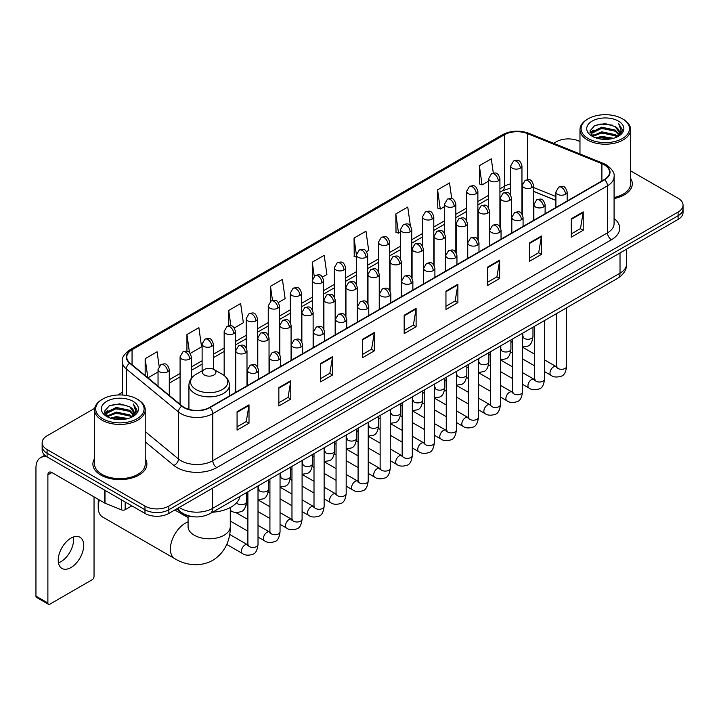 <?xml version="1.0" encoding="UTF-8"?>
<svg xmlns="http://www.w3.org/2000/svg" width="719" height="719" viewBox="0 0 719 719"><rect width="100%" height="100%" fill="white"/><g stroke="black" fill="none" stroke-linecap="round" stroke-linejoin="round"><path stroke-width="1.08" d="M555.904 200.448L533.534 191.407M194.121 516.826A16.879 9.742 180 0 1 181.476 512.692L176.793 508.836M94.719 408.284L47.095 435.786A16.879 9.742 0 0 0 42.142 442.679L42.142 450.031A16.879 9.742 0 0 0 47.095 456.916L144.968 513.429A16.879 9.742 0 0 0 168.839 513.429L678.107 219.403A16.879 9.742 0 0 0 683.05 212.509L683.05 208.834A16.879 9.742 0 0 1 678.107 215.727A16.879 9.742 0 0 0 683.05 208.834L683.05 205.158A16.879 9.742 0 0 0 678.107 198.273L630.617 170.852M42.142 442.679A16.879 9.742 0 0 0 47.095 449.564L144.968 506.077A16.879 9.742 0 0 0 168.839 506.077L168.839 509.753L678.107 215.727L168.839 509.753A16.879 9.742 0 0 1 144.968 509.753A16.879 9.742 0 0 0 168.839 509.753L168.839 513.429M47.095 449.564L47.095 453.24L144.968 509.753L47.095 453.24A16.879 9.742 0 0 1 42.142 446.355A16.879 9.742 0 0 0 47.095 453.24L47.095 456.916M94.575 458.614A27.007 15.593 0 0 0 92.895 464.043A27.007 15.593 0 0 0 100.804 475.061A27.007 15.593 0 0 0 130.238 478.441A27.007 15.593 0 0 0 146.91 464.043A27.007 15.593 0 0 0 145.22 458.614A27.007 15.593 0 0 1 146.91 464.043A27.007 15.593 0 0 1 130.238 478.441A27.007 15.593 0 0 1 100.804 475.061A27.007 15.593 0 0 1 92.895 464.043A27.007 15.593 0 0 1 94.575 458.614M604.302 164.849A18.002 10.399 180 0 1 609.577 172.201A18.002 10.399 180 0 1 604.302 179.543L209.615 407.412A18.002 10.399 180 0 1 182.141 406.028L130.031 363.068A18.002 10.399 180 0 1 126.778 357.1A18.002 10.399 180 0 1 132.053 349.749L504.423 134.759A18.002 10.399 180 0 1 527.485 133.599L601.902 163.68A18.002 10.399 180 0 1 604.302 164.849M604.616 164.66A18.451 10.659 0 0 0 602.154 163.465L527.737 133.383A18.451 10.659 0 0 0 504.109 134.579L131.73 349.569A18.451 10.659 0 0 0 129.663 363.212L181.772 406.181A18.451 10.659 0 0 0 209.939 407.601L604.616 179.732A18.451 10.659 0 0 0 604.616 164.66M237.072 411.735L237.072 430.115L249.008 423.221L249.008 404.842L237.072 411.735M237.072 426.852L246.266 421.541L248.963 405.453A4.503 2.597 -120 0 0 249.008 404.842M246.186 421.586L249.008 423.221M278.846 387.613L278.846 405.992L290.782 399.099L290.782 380.728L278.846 387.613M278.846 402.73L288.04 397.427L290.737 381.331A4.503 2.597 -120 0 0 290.782 380.728M287.959 397.472L290.782 399.099M320.62 363.499L320.62 381.87L332.555 374.985L332.555 356.606L320.62 363.499M320.62 378.616L329.814 373.305L332.511 357.217A4.503 2.597 -120 0 0 332.555 356.606M329.733 373.35L332.555 374.985M362.403 339.377L362.403 357.756L374.338 350.863L374.338 332.484L362.403 339.377M362.403 354.494L371.588 349.182L374.284 333.095A4.503 2.597 -120 0 0 374.338 332.484M371.507 349.236L374.338 350.863M571.281 218.783L571.281 237.162L583.217 230.269L583.217 211.889L571.281 218.783M571.281 233.9L580.476 228.588L583.163 212.5A4.503 2.597 -120 0 0 583.217 211.889M580.395 228.633L583.217 230.269M529.499 242.905L529.499 261.276L541.443 254.382L541.443 236.012L529.499 242.905M529.499 258.013L538.693 252.711L541.389 236.623A4.503 2.597 -120 0 0 541.443 236.012M538.612 252.755L541.443 254.382M487.725 267.019L487.725 285.398L499.66 278.505L499.66 260.125L487.725 267.019M487.725 282.136L496.919 276.833L499.615 260.736A4.503 2.597 -120 0 0 499.66 260.125M496.838 276.878L499.66 278.505M445.951 291.141L445.951 309.512L457.886 302.627L457.886 284.248L445.951 291.141M445.951 306.258L455.145 300.946L457.841 284.859A4.503 2.597 -120 0 0 457.886 284.248M455.064 300.991L457.886 302.627M404.177 315.255L404.177 333.634L416.112 326.741L416.112 308.37L404.177 315.255M404.177 330.372L413.371 325.069L416.058 308.981A4.503 2.597 -120 0 0 416.112 308.37M413.29 325.114L416.112 326.741M614.08 198.543A27.007 15.593 0 0 0 632.307 183.794A27.007 15.593 0 0 0 630.617 178.375A27.007 15.593 0 0 1 632.307 183.794A27.007 15.593 0 0 1 614.08 198.543M168.839 506.077L678.107 212.051A16.879 9.742 0 0 0 683.05 205.158M579.972 141.616A16.879 9.742 0 0 0 556.362 141.76L553.666 143.315M122.275 392.376L117.736 394.992M234.313 327.963L243.346 322.741L240.649 303.544L228.714 310.437L228.714 325.788M190.229 353.415L201.572 346.864L198.875 327.666L186.94 334.551L186.94 351.276M159.124 366.178L157.102 351.78L145.166 358.673L145.166 375.543M366.564 251.605L368.676 250.383L365.98 231.185L354.045 238.079L354.233 256.341M410.387 225.838L407.754 207.063L395.818 213.956L396.016 232.228M451.73 198.642L449.528 182.95L437.592 189.843L437.79 208.106M493.306 173.063L491.311 158.827L479.375 165.721L479.564 183.983M278.397 302.51L285.119 298.628L282.432 279.421L270.488 286.315L270.488 301.369M322.48 277.058L326.902 274.505L324.206 255.308L312.271 262.192L312.334 280.536M312.334 309.673L312.271 280.392M312.271 262.192L314.23 276.195M356.417 257.159L354.045 256.27M354.045 238.079L356.417 254.966A5.626 3.244 0 0 0 358.062 257.258A5.626 3.244 0 0 0 366.016 257.258A5.626 3.244 0 0 0 367.67 254.957C365.387 247.74 363.167 249.178 359.23 250.086A5.626 3.244 60 0 1 362.043 250.365A5.626 3.244 -120 0 1 366.016 257.258M395.818 213.956L398.515 233.163L400.501 232.012M398.515 233.163L395.818 232.156M437.592 189.843L440.289 209.04L444.585 206.56M440.289 209.04L437.592 208.034M479.375 165.721L482.063 184.918L488.668 181.107M482.063 184.918L479.375 183.911M270.488 286.315L272.474 300.416M228.714 310.437L230.871 325.788M186.94 334.551L189.474 352.58M147.934 377.826L158.036 371.993M145.166 358.673L147.844 377.745M588.187 138.542A24.194 13.967 0 0 0 622.402 138.542A24.194 13.967 0 0 0 622.402 118.788L623.202 119.246A25.318 14.623 0 0 1 630.617 129.591A25.318 14.623 0 0 1 614.988 143.09A25.318 14.623 0 0 1 587.396 139.926A25.318 14.623 0 0 1 579.972 129.591A25.318 14.623 0 0 1 587.396 119.246L588.187 118.788A24.194 13.967 0 0 0 588.187 138.542M614.08 197.509A25.318 14.623 0 0 0 630.617 183.794L630.617 129.591M595.817 137.886L601.659 136.385L613.496 138.291M597.489 138.39L601.659 137.536L611.761 138.713M592.195 135.99L601.659 131.793L615.239 134.66L617.432 136.475M592.762 136.484L601.659 132.943L615.239 135.81L616.821 137.023M591.395 135.226L591.71 132.179L601.659 127.2L615.239 130.067L618.96 134.291M591.27 134.669L591.71 133.33L601.659 128.35L615.239 131.218L618.7 134.839M616.677 137.14A14.065 8.125 0 0 0 619.365 132.368A14.065 8.125 0 0 0 615.239 126.625L619.356 132.647M618.43 121.089A18.568 10.722 0 0 0 592.204 121.062A18.568 10.722 0 0 0 592.088 136.197A18.568 10.722 0 0 0 592.168 136.25A18.568 10.722 0 0 0 618.511 136.197A18.568 10.722 0 0 0 618.43 121.089M615.239 126.625L605.137 123.605L594.748 125.519L589.931 130.957L593.13 136.763M617.828 136.574L622.321 130.885L622.411 129.86L618.753 123.767L621.054 130.597L616.83 137.068M623.202 119.246L622.402 118.788A24.194 13.967 0 0 0 588.187 118.788M618.753 123.767L622.402 130.094M594.505 125.636L600.868 124.063L612.264 125.088M590.119 133.033L592.195 131.397M596.761 129.456L600.868 128.665L611.86 129.564M596.761 134.049L600.868 133.258L611.86 134.156M597.606 138.425L600.868 137.85L611.743 138.722M590.002 132.575L593.409 130.157M591.809 135.666L593.409 134.75M99.384 499.975A21.103 12.178 120 0 0 98.215 507.344L98.215 502.743A15.476 8.934 -60 0 1 98.548 499.489M98.215 507.344A21.103 12.178 120 0 0 102.583 516.997L174.762 558.672A21.103 12.178 -60 0 1 171.526 541.758A21.103 12.178 -60 0 1 185.313 523.171A21.103 12.178 -60 0 1 188.081 521.868M204.403 375.003A6.75 3.901 0 0 0 213.956 375.003A6.75 3.901 0 0 0 213.956 369.494L222.342 374.329A18.604 10.74 0 0 1 222.342 389.527A18.604 10.74 0 0 1 196.026 389.527A18.604 10.74 0 0 1 196.026 374.329C191.443 377.053 189.07 380.666 188.926 385.177A20.258 11.693 0 0 0 194.858 393.446A20.258 11.693 0 0 0 216.931 395.98A20.258 11.693 0 0 0 229.433 385.177C229.289 380.666 226.925 377.053 222.342 374.329L213.956 369.494A6.75 3.901 0 0 0 204.403 369.494A6.75 3.901 0 0 0 204.403 375.003M212.536 512.216A30.944 17.867 0 0 0 239.948 496.389M73.365 537.021A18.002 10.399 -60 0 1 60.863 561.719A18.002 10.399 -60 0 1 58.464 562.842M70.965 567.543A18.002 10.399 120 0 0 82.721 551.68A18.002 10.399 120 0 0 79.962 537.255A18.002 10.399 120 0 0 70.965 538.145A18.002 10.399 120 0 0 59.201 554.007A18.002 10.399 120 0 0 61.96 568.441A18.002 10.399 120 0 0 70.965 567.543M125.169 501.997L125.169 509.69L131.838 505.843M46.897 456.808A22.505 12.996 -120 0 0 40.615 457.644A22.505 12.996 -120 0 0 35.95 467.943L35.95 596.123L47.885 603.016L47.885 474.837A5.626 3.244 60 0 1 49.054 472.257A5.626 3.244 60 0 1 51.867 472.536L104.606 502.985L104.606 490.124M47.885 603.016A2.813 1.627 120 0 0 48.47 604.302L36.534 597.408A2.813 1.627 -60 0 1 35.95 596.123M48.47 604.302A2.813 1.627 120 0 0 49.872 604.158L92.05 579.811A2.813 1.627 120 0 0 94.036 576.368L94.036 496.883M125.169 509.69A2.813 1.627 180 0 1 121.565 509.879L104.983 503.174A2.813 1.627 180 0 1 104.606 502.985M102.79 418.791A24.194 13.967 0 0 0 137.005 418.791A24.194 13.967 0 0 0 137.005 399.036A24.194 13.967 0 0 0 137.005 399.027L137.805 399.494A25.318 14.623 0 0 1 145.22 409.83A25.318 14.623 0 0 1 129.591 423.329A25.318 14.623 0 0 1 101.999 420.166A25.318 14.623 0 0 1 94.575 409.83A25.318 14.623 0 0 1 101.999 399.494L102.79 399.036A24.194 13.967 0 0 0 102.79 418.791M94.575 409.83L94.575 464.043A25.318 14.623 0 0 0 101.999 474.378A25.318 14.623 0 0 0 129.591 477.542A25.318 14.623 0 0 0 145.22 464.043L145.22 409.83M110.42 418.125L116.262 416.634L128.099 418.53M112.092 418.638L116.262 417.775L126.364 418.961L115.471 418.09L112.209 418.665M106.798 416.238L116.262 412.041L129.842 414.908L132.035 416.714M107.365 416.732L116.262 413.182L129.842 416.049L131.424 417.263M105.999 415.465L106.313 412.418L116.262 407.439L129.842 410.306L133.563 414.53M105.873 414.908L106.313 413.569L116.262 408.59L129.842 411.457L133.303 415.079M131.28 417.38A14.065 8.125 0 0 0 133.968 412.607A14.065 8.125 0 0 0 129.842 406.864L133.959 412.886M133.033 401.328A18.568 10.722 0 0 0 106.807 401.301A18.568 10.722 0 0 0 106.691 416.445A18.568 10.722 0 0 0 106.772 416.49A18.568 10.722 0 0 0 133.114 416.445A18.568 10.722 0 0 0 133.033 401.328M129.842 406.864L119.74 403.844L109.351 405.759L104.543 411.196L107.733 417.002M132.44 416.813L136.925 411.124L137.014 410.109L133.357 404.006L135.657 410.837L131.433 417.308M137.805 399.494L137.005 399.036A24.194 13.967 0 0 0 102.79 399.036M133.357 404.006L137.005 410.333M109.108 405.876L115.471 404.312L126.868 405.327M104.722 413.272L106.798 411.645M111.364 409.695L115.471 408.904L126.463 409.803M111.364 414.297L115.471 413.497L126.463 414.396M104.606 412.823L108.012 410.396M106.412 415.906L108.012 414.989M179.265 507.407A22.505 12.996 0 0 0 180.775 508.369A22.505 12.996 0 0 0 212.599 508.369L620.021 273.157A22.505 12.996 0 0 0 626.609 263.963C626.77 269.553 623.804 274.334 617.684 278.307L210.272 513.528A11.252 6.498 60 0 0 212.599 508.369L212.599 488.156M620.021 252.935L620.021 273.157A11.252 6.498 60 0 1 617.684 278.307M178.348 507.938A11.252 7.523 129.5 0 0 180.307 511.595L176.892 508.773M678.107 219.403L678.107 212.051M144.968 513.429L144.968 506.077M614.08 218.504A28.131 16.24 180 0 1 611.465 239.733L216.779 467.602A5.626 3.244 60 0 1 212.797 460.708L607.483 232.839A22.505 12.996 0 0 0 614.08 223.654L614.08 176.604A22.505 12.996 180 0 1 607.483 185.799A5.626 3.244 -120 0 0 604.616 179.732M216.779 467.602A28.131 16.24 180 0 1 176.991 467.602A28.131 16.24 180 0 1 173.845 465.427L145.22 441.834M181.772 406.181A5.626 3.766 129.5 0 0 178.447 411.933L178.447 458.974A22.505 12.996 0 0 0 180.972 460.708A22.505 12.996 0 0 0 212.797 460.708L212.797 413.668A22.505 12.996 180 0 1 178.447 411.933L126.346 368.964A22.505 12.996 180 0 1 122.275 361.513L122.275 395.01M614.08 176.604C614.826 173.09 612.237 169.172 606.324 164.84L603.358 163.411A5.626 2.633 112 0 0 602.154 163.465M603.358 163.411L528.941 133.321C519.621 130.022 510.778 130.507 502.401 134.759A5.626 3.244 60 0 1 504.109 134.579M131.73 349.569A5.626 3.244 -120 0 0 130.031 349.749C124.189 353.946 121.601 357.864 122.275 361.513M129.663 363.212A5.626 3.766 129.5 0 0 126.346 368.964L126.346 395.441M528.941 133.321A5.626 2.633 112 0 0 527.737 133.383M209.939 407.601A5.626 3.244 60 0 1 212.797 413.668L607.483 185.799L607.483 232.839A5.626 3.244 60 0 0 611.465 239.733M145.22 431.571L178.447 458.974A5.626 3.766 -50.5 0 1 173.845 465.427M132.053 349.749L132.053 364.731M601.902 163.68L601.902 180.936M527.485 133.599L527.485 179.678M555.904 196.539L533.534 187.497M522.533 183.651A18.002 10.399 0 0 0 521.958 183.552M510.706 183.866A18.002 10.399 0 0 0 504.423 186.221L499.921 188.818M504.423 134.759L504.423 186.221A10.129 5.851 60 0 1 502.329 190.859L499.921 192.243M488.668 195.316L477.874 201.545M466.622 208.043L455.837 214.271M444.585 220.769L433.791 226.997M422.538 233.495L411.753 239.724M400.501 246.222L389.707 252.45M378.455 258.948L367.67 265.176M356.417 271.674L345.623 277.902M334.371 284.391L323.586 290.62M312.334 297.118L301.54 303.346M290.287 309.844L279.502 316.072M268.25 322.57L257.456 328.799M246.204 335.297L235.419 341.525M224.166 348.023L213.372 354.251M202.12 360.749L191.335 366.978M180.083 373.476L169.289 379.704M404.177 315.839L416.058 308.981M445.951 291.725L457.841 284.859M487.725 267.603L499.615 260.736M529.499 243.48L541.389 236.623M571.281 219.367L583.163 212.5M362.403 339.961L374.284 333.095M320.62 364.075L332.511 357.217M278.846 388.197L290.737 381.331M237.072 412.32L248.963 405.453M230.278 507.524L230.278 526.614A21.103 12.178 180 0 1 224.103 535.224A21.103 12.178 180 0 1 194.265 535.224A21.103 12.178 180 0 1 188.081 526.614L188.126 527.44M565.511 194.274A5.626 3.244 0 0 0 567.156 191.973C564.873 184.756 562.653 186.194 558.717 187.102A5.626 3.244 60 0 1 561.53 187.38A5.626 3.244 -120 0 1 565.511 194.274A5.626 3.244 0 0 1 557.549 194.274A5.626 3.244 0 0 1 555.904 191.973L558.717 187.102M544.553 371.606L551.042 375.354A5.06 2.921 -60 0 1 550.269 371.292A5.06 2.921 -60 0 1 553.576 366.834A5.06 2.921 -60 0 1 553.801 366.708A5.06 2.921 -60 0 1 556.102 366.582L544.553 359.904M556.758 367.085L556.308 367.463L556.47 366.366A5.06 2.921 -0 0 0 557.953 368.434A5.06 2.921 -0 0 0 564.882 368.559A5.06 2.921 -0 0 0 566.599 366.366C565.898 372.253 564.082 375.534 561.135 376.226C556.901 377.511 553.54 377.223 551.042 375.354M543.465 207A5.626 3.244 0 0 0 545.119 204.699C542.836 197.482 540.616 198.92 536.68 199.828A5.626 3.244 60 0 1 539.493 200.107A5.626 3.244 -120 0 1 543.465 207A5.626 3.244 0 0 1 535.511 207A5.626 3.244 0 0 1 533.866 204.699L536.68 199.828M522.515 384.332L529.004 388.071A5.06 2.921 -60 0 1 528.222 384.018A5.06 2.921 -60 0 1 531.53 379.551A5.06 2.921 -60 0 1 531.754 379.434A5.06 2.921 -60 0 1 534.064 379.308L522.515 372.631M534.711 379.812L534.262 380.189L534.424 379.093A5.06 2.921 -0 0 0 535.907 381.16A5.06 2.921 -0 0 0 542.836 381.286A5.06 2.921 -0 0 0 544.553 379.093C543.861 384.98 542.036 388.26 539.088 388.952C534.855 390.237 531.494 389.941 529.004 388.071M521.428 219.726A5.626 3.244 0 0 0 523.072 217.426C520.79 210.209 518.57 211.647 514.633 212.554A5.626 3.244 60 0 1 517.446 212.833A5.626 3.244 -120 0 1 521.428 219.726A5.626 3.244 0 0 1 513.465 219.726A5.626 3.244 0 0 1 511.82 217.426L514.633 212.554M500.469 397.059L506.958 400.798A5.06 2.921 -60 0 1 506.185 396.744A5.06 2.921 -60 0 1 509.492 392.277A5.06 2.921 -60 0 1 509.717 392.161A5.06 2.921 -60 0 1 512.018 392.026L500.469 385.357M512.674 392.538L512.225 392.916L512.386 391.819A5.06 2.921 -0 0 0 513.869 393.886A5.06 2.921 -0 0 0 520.799 394.012A5.06 2.921 -0 0 0 522.515 391.819C521.814 397.706 519.999 400.986 517.051 401.678C512.818 402.964 509.456 402.667 506.958 400.798M499.381 232.453A5.626 3.244 0 0 0 501.035 230.152C498.752 222.935 496.532 224.373 492.596 225.281A5.626 3.244 60 0 1 495.409 225.559A5.626 3.244 -120 0 1 499.381 232.453A5.626 3.244 0 0 1 491.428 232.453A5.626 3.244 0 0 1 489.783 230.152L492.596 225.281M478.432 409.785L484.921 413.524A5.06 2.921 -60 0 1 484.139 409.471A5.06 2.921 -60 0 1 487.446 405.004A5.06 2.921 -60 0 1 487.671 404.887A5.06 2.921 -60 0 1 489.981 404.752L478.432 398.083M490.628 405.264L490.178 405.642L490.34 404.545A5.06 2.921 -0 0 0 491.823 406.612A5.06 2.921 -0 0 0 498.752 406.738A5.06 2.921 -0 0 0 500.469 404.545C499.777 410.423 497.952 413.713 495.005 414.405C490.771 415.69 487.41 415.393 484.921 413.524M477.344 245.179A5.626 3.244 0 0 0 478.989 242.878C476.706 235.661 474.486 237.099 470.55 238.007A5.626 3.244 60 0 1 473.363 238.286A5.626 3.244 -120 0 1 477.344 245.179A5.626 3.244 0 0 1 469.381 245.179A5.626 3.244 0 0 1 467.736 242.878L470.55 238.007M456.385 422.502L462.874 426.25A5.06 2.921 -60 0 1 462.101 422.197A5.06 2.921 -60 0 1 465.409 417.73A5.06 2.921 -60 0 1 465.633 417.613A5.06 2.921 -60 0 1 467.943 417.478L456.385 410.81M468.59 417.991L468.141 418.368L468.303 417.272A5.06 2.921 -0 0 0 469.786 419.339A5.06 2.921 -0 0 0 476.715 419.465A5.06 2.921 -0 0 0 478.432 417.272C477.731 423.149 475.915 426.439 472.967 427.131C468.734 428.416 465.373 428.12 462.874 426.25M455.298 257.896A5.626 3.244 0 0 0 456.951 255.605C454.669 248.388 452.449 249.826 448.512 250.733A5.626 3.244 60 0 1 451.325 251.012A5.626 3.244 -120 0 1 455.298 257.896A5.626 3.244 0 0 1 447.344 257.896A5.626 3.244 0 0 1 445.699 255.605L448.512 250.733M434.348 435.229L440.837 438.976A5.06 2.921 -60 0 1 440.055 434.923A5.06 2.921 -60 0 1 443.362 430.456A5.06 2.921 -60 0 1 443.587 430.339A5.06 2.921 -60 0 1 445.897 430.205L434.348 423.536M446.553 430.717L446.095 431.094L446.256 429.998A5.06 2.921 -0 0 0 447.739 432.065A5.06 2.921 -0 0 0 454.669 432.191A5.06 2.921 -0 0 0 456.385 429.998C455.693 435.876 453.869 439.165 450.921 439.848C446.688 441.142 443.326 440.846 440.837 438.976M433.26 270.623A5.626 3.244 0 0 0 434.905 268.331C432.622 261.114 430.402 262.552 426.466 263.46A5.626 3.244 60 0 1 429.279 263.738A5.626 3.244 -120 0 1 433.26 270.623A5.626 3.244 0 0 1 425.297 270.623A5.626 3.244 0 0 1 423.653 268.331L426.466 263.46M412.302 447.955L418.791 451.703A5.06 2.921 -60 0 1 418.018 447.649A5.06 2.921 -60 0 1 421.325 443.183A5.06 2.921 -60 0 1 421.55 443.066A5.06 2.921 -60 0 1 423.859 442.931L412.302 436.262M424.507 443.443L424.057 443.821L424.219 442.724A5.06 2.921 -0 0 0 425.702 444.791A5.06 2.921 -0 0 0 432.631 444.917A5.06 2.921 -0 0 0 434.348 442.724C433.647 448.602 431.831 451.892 428.884 452.575C424.65 453.869 421.289 453.572 418.791 451.703M411.214 283.349A5.626 3.244 0 0 0 412.868 281.057C410.585 273.84 408.365 275.278 404.429 276.186A5.626 3.244 60 0 1 407.242 276.464A5.626 3.244 -120 0 1 411.214 283.349A5.626 3.244 0 0 1 403.26 283.349A5.626 3.244 0 0 1 401.615 281.057L404.429 276.186M390.264 460.681L396.753 464.429A5.06 2.921 -60 0 1 395.971 460.376A5.06 2.921 -60 0 1 399.279 455.909A5.06 2.921 -60 0 1 399.503 455.792A5.06 2.921 -60 0 1 401.813 455.657L390.264 448.989M402.469 456.17L402.011 456.547L402.173 455.451A5.06 2.921 -0 0 0 403.656 457.518A5.06 2.921 -0 0 0 410.585 457.644A5.06 2.921 -0 0 0 412.302 455.451C411.61 461.328 409.785 464.618 406.837 465.301C402.604 466.586 399.243 466.298 396.753 464.429M389.177 296.075A5.626 3.244 0 0 0 390.821 293.783C388.539 286.566 386.319 288.004 382.382 288.903A5.626 3.244 60 0 1 385.195 289.182A5.626 3.244 -120 0 1 389.177 296.075A5.626 3.244 0 0 1 381.214 296.075A5.626 3.244 0 0 1 379.569 293.783L382.382 288.903M368.218 473.408L374.707 477.155A5.06 2.921 -60 0 1 373.934 473.102A5.06 2.921 -60 0 1 377.241 468.635A5.06 2.921 -60 0 1 377.466 468.509A5.06 2.921 -60 0 1 379.776 468.384L368.218 461.715M380.423 468.896L379.974 469.273L380.135 468.177A5.06 2.921 -0 0 0 381.618 470.244A5.06 2.921 -0 0 0 388.548 470.37A5.06 2.921 -0 0 0 390.264 468.177C389.563 474.055 387.748 477.344 384.8 478.027C380.567 479.312 377.205 479.025 374.707 477.155M367.13 308.802A5.626 3.244 0 0 0 368.784 306.51C366.501 299.293 364.281 300.722 360.345 301.629A5.626 3.244 60 0 1 363.158 301.908A5.626 3.244 -120 0 1 367.13 308.802A5.626 3.244 0 0 1 359.176 308.802A5.626 3.244 0 0 1 357.532 306.51L360.345 301.629M346.181 486.134L352.669 489.882A5.06 2.921 -60 0 1 351.888 485.819A5.06 2.921 -60 0 1 355.195 481.362A5.06 2.921 -60 0 1 355.42 481.236A5.06 2.921 -60 0 1 357.729 481.11L346.181 474.441M358.386 481.622L357.927 481.991L358.089 480.903A5.06 2.921 -0 0 0 359.572 482.97A5.06 2.921 -0 0 0 366.501 483.096A5.06 2.921 -0 0 0 368.218 480.903C367.526 486.781 365.701 490.07 362.753 490.753C358.52 492.039 355.159 491.751 352.669 489.882M345.093 321.528A5.626 3.244 0 0 0 346.738 319.236C344.455 312.01 342.235 313.448 338.298 314.356A5.626 3.244 60 0 1 341.112 314.634A5.626 3.244 -120 0 1 345.093 321.528A5.626 3.244 0 0 1 337.139 321.528A5.626 3.244 0 0 1 335.485 319.236L338.298 314.356M324.134 498.86L330.623 502.608A5.06 2.921 -60 0 1 329.85 498.546A5.06 2.921 -60 0 1 333.158 494.088A5.06 2.921 -60 0 1 333.382 493.962A5.06 2.921 -60 0 1 335.692 493.836L324.134 487.167M336.339 494.348L335.89 494.717L336.052 493.629A5.06 2.921 -0 0 0 337.535 495.697A5.06 2.921 -0 0 0 344.464 495.822A5.06 2.921 -0 0 0 346.181 493.629C345.479 499.507 343.664 502.788 340.716 503.48C336.483 504.765 333.122 504.477 330.623 502.608M323.047 334.254A5.626 3.244 0 0 0 324.7 331.953C322.418 324.736 320.198 326.174 316.261 327.082A5.626 3.244 60 0 1 319.074 327.361A5.626 3.244 -120 0 1 323.047 334.254A5.626 3.244 0 0 1 315.093 334.254A5.626 3.244 0 0 1 313.448 331.953L316.261 327.082M302.097 511.586L308.586 515.334A5.06 2.921 -60 0 1 307.804 511.272A5.06 2.921 -60 0 1 311.111 506.814A5.06 2.921 -60 0 1 311.336 506.688A5.06 2.921 -60 0 1 313.646 506.562L302.097 499.894M314.302 507.075L313.844 507.443L314.005 506.356A5.06 2.921 -0 0 0 315.488 508.423A5.06 2.921 -0 0 0 322.418 508.549A5.06 2.921 -0 0 0 324.134 506.356C323.442 512.234 321.618 515.514 318.67 516.206C314.437 517.491 311.075 517.204 308.586 515.334M301.009 346.98A5.626 3.244 0 0 0 302.654 344.68C300.371 337.463 298.151 338.901 294.215 339.808A5.626 3.244 60 0 1 297.028 340.087A5.626 3.244 -120 0 1 301.009 346.98A5.626 3.244 0 0 1 293.055 346.98A5.626 3.244 0 0 1 291.402 344.68L294.215 339.808M280.051 524.313L286.539 528.061A5.06 2.921 -60 0 1 285.767 523.998A5.06 2.921 -60 0 1 289.074 519.54A5.06 2.921 -60 0 1 289.299 519.415A5.06 2.921 -60 0 1 291.608 519.289L280.051 512.62M292.256 519.801L291.806 520.17L291.968 519.082A5.06 2.921 -0 0 0 293.451 521.149A5.06 2.921 -0 0 0 300.38 521.275A5.06 2.921 -0 0 0 302.097 519.082C301.396 524.96 299.58 528.24 296.632 528.932C292.399 530.218 289.038 529.93 286.539 528.061M278.963 359.707A5.626 3.244 0 0 0 280.617 357.406C278.334 350.189 276.114 351.627 272.177 352.535A5.626 3.244 60 0 1 274.991 352.813A5.626 3.244 -120 0 1 278.963 359.707A5.626 3.244 0 0 1 271.009 359.707A5.626 3.244 0 0 1 269.364 357.406L272.177 352.535M258.013 537.039L264.502 540.787A5.06 2.921 -60 0 1 263.72 536.725A5.06 2.921 -60 0 1 267.028 532.267A5.06 2.921 -60 0 1 267.252 532.141A5.06 2.921 -60 0 1 269.562 532.015L258.013 525.346M270.218 532.527L269.76 532.896L269.922 531.808A5.06 2.921 -0 0 0 271.405 533.875A5.06 2.921 -0 0 0 278.334 534.001A5.06 2.921 -0 0 0 280.051 531.808C279.358 537.686 277.534 540.967 274.586 541.659C270.353 542.944 266.992 542.656 264.502 540.787M256.926 372.433A5.626 3.244 0 0 0 258.57 370.132C256.288 362.915 254.068 364.353 250.131 365.261A5.626 3.244 60 0 1 252.944 365.54A5.626 3.244 -120 0 1 256.926 372.433A5.626 3.244 0 0 1 248.972 372.433A5.626 3.244 0 0 1 247.318 370.132L250.131 365.261M226.755 544.445L242.456 553.513A5.06 2.921 -60 0 1 241.683 549.451A5.06 2.921 -60 0 1 244.99 544.993A5.06 2.921 -60 0 1 245.215 544.867A5.06 2.921 -60 0 1 247.525 544.741L229.667 534.433M248.172 545.245L247.722 545.622L247.884 544.526A5.06 2.921 -0 0 0 249.367 546.593A5.06 2.921 -0 0 0 256.297 546.719A5.06 2.921 -0 0 0 258.013 544.526C257.312 550.412 255.497 553.693 252.549 554.385C248.316 555.67 244.954 555.383 242.456 553.513M531.889 187.587A5.626 3.244 0 0 0 533.534 185.286C531.251 178.069 529.031 179.507 525.095 180.415A5.626 3.244 60 0 1 527.908 180.694A5.626 3.244 -120 0 1 531.889 187.587A5.626 3.244 0 0 1 523.935 187.587A5.626 3.244 0 0 1 522.282 185.286L525.095 180.415M523.135 337.067L522.686 337.445L522.848 336.348A5.06 2.921 -0 0 0 524.331 338.415A5.06 2.921 -0 0 0 531.26 338.541A5.06 2.921 -0 0 0 532.977 336.348C532.285 342.226 530.46 345.515 527.512 346.199L522.515 347.043M509.852 200.313A5.626 3.244 0 0 0 511.497 198.013C509.214 190.796 506.994 192.234 503.057 193.141A5.626 3.244 60 0 1 505.87 193.42A5.626 3.244 -120 0 1 509.852 200.313A5.626 3.244 0 0 1 501.889 200.313A5.626 3.244 0 0 1 500.244 198.013L503.057 193.141M501.098 349.793L500.64 350.162L500.801 349.075A5.06 2.921 -0 0 0 502.284 351.142A5.06 2.921 -0 0 0 509.223 351.267A5.06 2.921 -0 0 0 510.93 349.075C510.238 354.952 508.423 358.242 505.466 358.925L500.469 359.77M487.806 213.04A5.626 3.244 0 0 0 489.45 210.739C487.167 203.522 484.948 204.96 481.011 205.868A5.626 3.244 60 0 1 483.824 206.146A5.626 3.244 -120 0 1 487.806 213.04A5.626 3.244 0 0 1 479.852 213.04A5.626 3.244 0 0 1 478.198 210.739L481.011 205.868M479.052 362.52L478.602 362.888L478.764 361.801A5.06 2.921 -0 0 0 480.247 363.868A5.06 2.921 -0 0 0 487.176 363.994A5.06 2.921 -0 0 0 488.893 361.801C488.201 367.679 486.377 370.959 483.429 371.651L478.432 372.496M465.768 225.766A5.626 3.244 0 0 0 467.413 223.465C465.13 216.248 462.91 217.686 458.974 218.594A5.626 3.244 60 0 1 461.787 218.873A5.626 3.244 -120 0 1 465.768 225.766A5.626 3.244 0 0 1 457.805 225.766A5.626 3.244 0 0 1 456.161 223.465L458.974 218.594M457.014 375.246L456.556 375.615L456.718 374.527A5.06 2.921 -0 0 0 458.21 376.594A5.06 2.921 -0 0 0 465.139 376.72A5.06 2.921 -0 0 0 466.847 374.527C466.155 380.405 464.339 383.685 461.382 384.377L456.385 385.213M443.722 238.492A5.626 3.244 0 0 0 445.367 236.192C443.084 228.975 440.864 230.413 436.927 231.32A5.626 3.244 60 0 1 439.74 231.599A5.626 3.244 -120 0 1 443.722 238.492A5.626 3.244 0 0 1 435.768 238.492A5.626 3.244 0 0 1 434.114 236.192L436.927 231.32M434.968 387.972L434.519 388.341L434.68 387.253A5.06 2.921 -0 0 0 436.163 389.321A5.06 2.921 -0 0 0 443.093 389.446A5.06 2.921 -0 0 0 444.809 387.253C444.117 393.131 442.293 396.412 439.345 397.104L434.348 397.94M421.685 251.219A5.626 3.244 0 0 0 423.329 248.918C421.046 241.701 418.826 243.139 414.89 244.047A5.626 3.244 60 0 1 417.703 244.325A5.626 3.244 -120 0 1 421.685 251.219A5.626 3.244 0 0 1 413.722 251.219A5.626 3.244 0 0 1 412.077 248.918L414.89 244.047M412.931 400.699L412.472 401.067L412.634 399.98A5.06 2.921 -0 0 0 414.126 402.047A5.06 2.921 -0 0 0 421.055 402.173A5.06 2.921 -0 0 0 422.763 399.98C422.071 405.858 420.256 409.138 417.308 409.83L412.302 410.666M399.638 263.945A5.626 3.244 0 0 0 401.292 261.644C399 254.427 396.78 255.865 392.844 256.773A5.626 3.244 60 0 1 395.657 257.051A5.626 3.244 -120 0 1 399.638 263.945A5.626 3.244 0 0 1 391.684 263.945A5.626 3.244 0 0 1 390.031 261.644L392.844 256.773M390.884 413.416L390.435 413.793L390.597 412.697A5.06 2.921 -0 0 0 392.08 414.764A5.06 2.921 -0 0 0 399.009 414.89A5.06 2.921 -0 0 0 400.726 412.697C400.034 418.584 398.209 421.864 395.261 422.556L390.264 423.392M377.601 276.671A5.626 3.244 0 0 0 379.246 274.37C376.963 267.153 374.743 268.591 370.806 269.499A5.626 3.244 60 0 1 373.619 269.778A5.626 3.244 -120 0 1 377.601 276.671A5.626 3.244 0 0 1 369.638 276.671A5.626 3.244 0 0 1 367.993 274.37L370.806 269.499M368.847 426.142L368.389 426.52L368.559 425.423A5.06 2.921 -0 0 0 370.042 427.49A5.06 2.921 -0 0 0 376.972 427.616A5.06 2.921 -0 0 0 378.679 425.423C377.987 431.31 376.172 434.591 373.224 435.283L368.218 436.118M355.554 289.389A5.626 3.244 0 0 0 357.208 287.097C354.916 279.88 352.705 281.318 348.76 282.225A5.626 3.244 60 0 1 351.573 282.504A5.626 3.244 -120 0 1 355.554 289.389A5.626 3.244 0 0 1 347.601 289.389A5.626 3.244 0 0 1 345.947 287.097L348.76 282.225M346.801 438.869L346.351 439.246L346.513 438.15A5.06 2.921 -0 0 0 347.996 440.217A5.06 2.921 -0 0 0 354.925 440.343A5.06 2.921 -0 0 0 356.642 438.15C355.95 444.036 354.125 447.317 351.178 448.009L346.181 448.845M333.517 302.115A5.626 3.244 0 0 0 335.162 299.823C332.879 292.606 330.659 294.044 326.723 294.952A5.626 3.244 60 0 1 329.536 295.23A5.626 3.244 -120 0 1 333.517 302.115A5.626 3.244 0 0 1 325.554 302.115A5.626 3.244 0 0 1 323.909 299.823L326.723 294.952M324.763 451.595L324.305 451.972L324.476 450.876A5.06 2.921 -0 0 0 325.959 452.943A5.06 2.921 -0 0 0 332.888 453.069A5.06 2.921 -0 0 0 334.596 450.876C333.904 456.763 332.088 460.043 329.14 460.735L324.134 461.571M311.471 314.841A5.626 3.244 0 0 0 313.125 312.549C310.833 305.332 308.622 306.77 304.676 307.678A5.626 3.244 60 0 1 307.489 307.957A5.626 3.244 -120 0 1 311.471 314.841A5.626 3.244 0 0 1 303.517 314.841A5.626 3.244 0 0 1 301.863 312.549L304.676 307.678M302.717 464.321L302.268 464.699L302.429 463.602A5.06 2.921 -0 0 0 303.912 465.669A5.06 2.921 -0 0 0 310.842 465.795A5.06 2.921 -0 0 0 312.558 463.602C311.866 469.489 310.042 472.769 307.094 473.462L302.097 474.297M289.433 327.567A5.626 3.244 0 0 0 291.078 325.276C288.795 318.059 286.575 319.497 282.639 320.404A5.626 3.244 60 0 1 285.452 320.683A5.626 3.244 -120 0 1 289.433 327.567A5.626 3.244 0 0 1 281.471 327.567A5.626 3.244 0 0 1 279.826 325.276L282.639 320.404M280.68 477.048L280.221 477.425L280.392 476.329A5.06 2.921 -0 0 0 281.875 478.396A5.06 2.921 -0 0 0 288.804 478.521A5.06 2.921 -0 0 0 290.512 476.329C289.82 482.206 288.004 485.496 285.057 486.188L280.051 487.024M267.387 340.294A5.626 3.244 0 0 0 269.041 338.002C266.749 330.785 264.538 332.223 260.593 333.122A5.626 3.244 60 0 1 263.406 333.4A5.626 3.244 -120 0 1 267.387 340.294A5.626 3.244 0 0 1 259.433 340.294A5.626 3.244 0 0 1 257.779 338.002L260.593 333.122M258.633 489.774L258.184 490.151L258.346 489.055A5.06 2.921 -0 0 0 259.829 491.122A5.06 2.921 -0 0 0 266.758 491.248A5.06 2.921 -0 0 0 268.475 489.055C267.783 494.933 265.958 498.222 263.01 498.905L258.013 499.75M245.35 353.02A5.626 3.244 0 0 0 246.994 350.728C244.712 343.511 242.492 344.94 238.555 345.848A5.626 3.244 60 0 1 241.368 346.127A5.626 3.244 -120 0 1 245.35 353.02A5.626 3.244 0 0 1 237.387 353.02A5.626 3.244 0 0 1 235.742 350.728L238.555 345.848M236.587 502.752A5.06 2.921 -0 0 0 237.791 503.848A5.06 2.921 -0 0 0 244.721 503.974A5.06 2.921 -0 0 0 246.428 501.781C245.736 507.659 243.921 510.948 240.973 511.631C236.74 512.926 233.369 512.629 230.88 510.76A5.06 2.921 -60 0 1 230.278 510.193M520.313 168.174A5.626 3.244 0 0 0 521.958 165.882C519.675 158.665 517.455 160.103 513.519 161.011A5.626 3.244 60 0 1 516.332 161.29A5.626 3.244 -120 0 1 520.313 168.174A5.626 3.244 0 0 1 512.359 168.174A5.626 3.244 0 0 1 510.706 165.882L513.519 161.011M498.267 180.9A5.626 3.244 0 0 0 499.921 178.609C497.638 171.392 495.418 172.83 491.481 173.737A5.626 3.244 60 0 1 494.295 174.016A5.626 3.244 -120 0 1 498.267 180.9A5.626 3.244 0 0 1 490.313 180.9A5.626 3.244 0 0 1 488.668 178.609L491.481 173.737M476.23 193.627A5.626 3.244 0 0 0 477.874 191.335C475.592 184.118 473.372 185.556 469.435 186.455A5.626 3.244 60 0 1 472.248 186.733A5.626 3.244 -120 0 1 476.23 193.627A5.626 3.244 0 0 1 468.276 193.627A5.626 3.244 0 0 1 466.622 191.335L469.435 186.455M454.183 206.353A5.626 3.244 0 0 0 455.837 204.061C453.554 196.844 451.334 198.273 447.398 199.181A5.626 3.244 60 0 1 450.211 199.46A5.626 3.244 -120 0 1 454.183 206.353A5.626 3.244 0 0 1 446.229 206.353A5.626 3.244 0 0 1 444.585 204.061L447.398 199.181M432.146 219.079A5.626 3.244 0 0 0 433.791 216.779C431.508 209.562 429.288 211 425.351 211.907A5.626 3.244 60 0 1 428.164 212.186A5.626 3.244 -120 0 1 432.146 219.079A5.626 3.244 0 0 1 424.192 219.079A5.626 3.244 0 0 1 422.538 216.779L425.351 211.907M410.1 231.806A5.626 3.244 0 0 0 411.753 229.505C409.471 222.288 407.251 223.726 403.314 224.634A5.626 3.244 60 0 1 406.127 224.912A5.626 3.244 -120 0 1 410.1 231.806A5.626 3.244 0 0 1 402.146 231.806A5.626 3.244 0 0 1 400.501 229.505L403.314 224.634M388.062 244.532A5.626 3.244 0 0 0 389.707 242.231C387.424 235.014 385.204 236.452 381.268 237.36A5.626 3.244 60 0 1 384.081 237.638A5.626 3.244 -120 0 1 388.062 244.532A5.626 3.244 0 0 1 380.108 244.532A5.626 3.244 0 0 1 378.455 242.231L381.268 237.36M343.979 269.984A5.626 3.244 0 0 0 345.623 267.684C343.34 260.467 341.121 261.905 337.184 262.812A5.626 3.244 60 0 1 339.997 263.091A5.626 3.244 -120 0 1 343.979 269.984A5.626 3.244 0 0 1 336.025 269.984A5.626 3.244 0 0 1 334.371 267.684L337.184 262.812M321.932 282.711A5.626 3.244 0 0 0 323.586 280.41C321.303 273.193 319.083 274.631 315.147 275.539A5.626 3.244 60 0 1 317.96 275.817A5.626 3.244 -120 0 1 321.932 282.711A5.626 3.244 0 0 1 313.978 282.711A5.626 3.244 0 0 1 312.334 280.41L315.147 275.539M299.895 295.437A5.626 3.244 0 0 0 301.54 293.136C299.257 285.919 297.037 287.357 293.1 288.265A5.626 3.244 60 0 1 295.913 288.544A5.626 3.244 -120 0 1 299.895 295.437A5.626 3.244 0 0 1 291.941 295.437A5.626 3.244 0 0 1 290.287 293.136L293.1 288.265M277.849 308.163A5.626 3.244 0 0 0 279.502 305.863C277.219 298.646 275 300.084 271.063 300.991A5.626 3.244 60 0 1 273.876 301.27A5.626 3.244 -120 0 1 277.849 308.163A5.626 3.244 0 0 1 269.895 308.163A5.626 3.244 0 0 1 268.25 305.863L271.063 300.991M255.811 320.89A5.626 3.244 0 0 0 257.456 318.589C255.173 311.372 252.953 312.81 249.017 313.718A5.626 3.244 60 0 1 251.83 313.996A5.626 3.244 -120 0 1 255.811 320.89A5.626 3.244 0 0 1 247.857 320.89A5.626 3.244 0 0 1 246.204 318.589L249.017 313.718M233.765 333.607A5.626 3.244 0 0 0 235.419 331.315C233.136 324.098 230.916 325.536 226.979 326.444A5.626 3.244 60 0 1 229.792 326.723A5.626 3.244 -120 0 1 233.765 333.607A5.626 3.244 0 0 1 225.811 333.607A5.626 3.244 0 0 1 224.166 331.315L226.979 326.444M211.728 346.333A5.626 3.244 0 0 0 213.372 344.042C211.089 336.825 208.87 338.263 204.933 339.17A5.626 3.244 60 0 1 207.746 339.449A5.626 3.244 -120 0 1 211.728 346.333A5.626 3.244 0 0 1 203.774 346.333A5.626 3.244 0 0 1 202.12 344.042L204.933 339.17M189.681 359.06A5.626 3.244 0 0 0 191.335 356.768C189.052 349.551 186.832 350.989 182.896 351.897A5.626 3.244 60 0 1 185.709 352.175A5.626 3.244 -120 0 1 189.681 359.06A5.626 3.244 0 0 1 181.727 359.06A5.626 3.244 0 0 1 180.083 356.768L182.896 351.897M167.644 371.786A5.626 3.244 0 0 0 169.289 369.494C167.006 362.277 164.786 363.715 160.849 364.623A5.626 3.244 60 0 1 163.662 364.901A5.626 3.244 -120 0 1 167.644 371.786A5.626 3.244 0 0 1 159.69 371.786A5.626 3.244 0 0 1 158.036 369.494L160.849 364.623M47.885 474.837L51.867 472.536M104.983 490.34L104.983 503.174M121.565 509.879L121.565 499.921M210.272 513.528C201.212 518.075 192.162 518.075 183.102 513.528L180.307 511.595M626.609 263.963L626.609 249.133M502.401 134.759L130.031 349.749M510.706 188.01L502.329 190.859M488.668 198.741L477.874 204.969M466.622 211.467L455.837 217.695M444.585 224.193L433.791 230.422M422.538 236.919L411.753 243.148M400.501 249.646L389.707 255.874M378.455 262.372L367.67 268.6M356.417 275.098L345.623 281.327M334.371 287.825L323.586 294.053M312.334 300.551L301.54 306.779M290.287 313.268L279.502 319.497M268.25 325.995L257.456 332.223M246.204 338.721L235.419 344.949M224.166 351.447L213.372 357.676M202.12 364.173L191.335 370.402M180.083 376.9L169.289 383.128M555.904 200.331L533.534 191.29M591.234 135.028L591.234 134.094M579.972 153.956L579.972 129.591M230.278 526.614C230.565 537.21 226.629 551.841 212.743 560.344C198.435 568.118 183.794 564.217 174.762 558.672M229.433 395.971L229.433 385.177M188.926 409.39L188.926 385.177M204.403 369.494L196.026 374.329M188.081 517.635L174.816 509.978M188.081 515.918L188.081 526.614M557.135 366.987L556.102 366.582M566.599 307.804L566.599 366.366M567.156 200.996L567.156 191.973M534.424 365.755L522.515 358.88M512.386 353.029L510.634 352.022M556.47 313.655L556.47 366.366M555.904 207.485L555.904 191.973M534.424 354.063L522.515 347.187M535.089 379.713L534.064 379.308M544.553 320.53L544.553 379.093M545.119 213.714L545.119 204.699M512.386 378.482L500.469 371.606M490.34 365.755L488.587 364.749M534.424 326.372L534.424 379.093M533.866 220.212L533.866 204.699M512.386 366.789L500.469 359.904M513.051 392.439L512.018 392.026M522.515 333.257L522.515 391.819M523.072 226.44L523.072 217.426M490.34 391.208L478.432 384.332M468.303 378.482L466.55 377.466M512.386 339.098L512.386 391.819M511.82 232.938L511.82 217.426M490.34 379.515L478.432 372.631M491.005 405.165L489.981 404.752M500.469 345.983L500.469 404.545M501.035 239.166L501.035 230.152M468.303 403.934L456.385 397.059M446.256 391.208L444.504 390.192M490.34 351.825L490.34 404.545M489.783 245.664L489.783 230.152M468.303 392.241L456.385 385.357M468.968 417.892L467.943 417.478M478.432 358.709L478.432 417.272M478.989 251.893L478.989 242.878M446.256 416.661L434.348 409.785M424.219 403.934L422.466 402.919M468.303 364.551L468.303 417.272M467.736 258.391L467.736 242.878M446.256 404.968L434.348 398.083M446.921 430.609L445.897 430.205M456.385 371.435L456.385 429.998M456.951 264.619L456.951 255.605M424.219 429.387L412.302 422.502M402.173 416.661L400.42 415.645M446.256 377.277L446.256 429.998M445.699 271.117L445.699 255.605M424.219 417.694L412.302 410.81M424.884 443.335L423.859 442.931M434.348 384.153L434.348 442.724M434.905 277.345L434.905 268.331M402.173 442.113L390.264 435.229M380.135 429.387L378.383 428.371M424.219 390.004L424.219 442.724M423.653 283.843L423.653 268.331M402.173 430.411L390.264 423.536M402.838 456.062L401.813 455.657M412.302 396.879L412.302 455.451M412.868 290.072L412.868 281.057M380.135 454.839L368.218 447.955M358.089 442.113L356.336 441.098M402.173 402.73L402.173 455.451M401.615 296.57L401.615 281.057M380.135 443.138L368.218 436.262M380.8 468.788L379.776 468.384M390.264 409.605L390.264 468.177M390.821 302.798L390.821 293.783M358.089 467.566L346.181 460.681M336.052 454.839L334.299 453.824M380.135 415.456L380.135 468.177M379.569 309.296L379.569 293.783M358.089 455.864L346.181 448.989M358.754 481.514L357.729 481.11M368.218 422.332L368.218 480.903M368.784 315.524L368.784 306.51M336.052 480.292L324.134 473.408M314.005 467.566L312.253 466.55M358.089 428.182L358.089 480.903M357.532 322.022L357.532 306.51M336.052 468.59L324.134 461.715M336.717 494.241L335.692 493.836M346.181 435.058L346.181 493.629M346.738 328.25L346.738 319.236M314.005 493.009L302.097 486.134M291.968 480.292L290.215 479.276M336.052 440.909L336.052 493.629M335.485 334.748L335.485 319.236M314.005 481.317L302.097 474.441M314.67 506.967L313.646 506.562M324.134 447.784L324.134 506.356M324.7 340.977L324.7 331.953M291.968 505.736L280.051 498.86M269.922 493.009L268.169 492.003M314.005 453.635L314.005 506.356M313.448 347.475L313.448 331.953M291.968 494.043L280.051 487.167M292.633 519.693L291.608 519.289M302.097 460.511L302.097 519.082M302.654 353.703L302.654 344.68M269.922 518.462L258.013 511.586M247.884 505.736L246.132 504.729M291.968 466.361L291.968 519.082M291.402 360.201L291.402 344.68M269.922 506.769L258.013 499.894M270.587 532.419L269.562 532.015M280.051 473.237L280.051 531.808M280.617 366.429L280.617 357.406M247.884 531.188L230.278 521.032M269.922 479.088L269.922 531.808M269.364 372.927L269.364 357.406M247.884 519.495L235.661 512.44M248.549 545.146L247.525 544.741M258.013 485.963L258.013 544.526M258.57 379.156L258.57 370.132M247.884 491.814L247.884 544.526M247.318 385.654L247.318 370.132M523.513 336.959L522.488 336.555M532.977 327.217L532.977 336.348M533.534 220.4L533.534 185.286M522.848 333.059L522.848 336.348M512.386 342.415L510.93 341.579M522.282 214.55L522.282 185.286M501.476 349.686L500.442 349.281M510.93 339.943L510.93 349.075M511.497 233.127L511.497 198.013M500.801 345.785L500.801 349.075M490.34 355.141L488.893 354.305M500.244 227.276L500.244 198.013M479.429 362.412L478.405 362.008M488.893 352.661L488.893 361.801M489.45 245.853L489.45 210.739M478.764 358.511L478.764 361.801M468.303 367.867L466.847 367.032M478.198 240.002L478.198 210.739M457.392 375.138L456.358 374.734M466.847 365.387L466.847 374.527M467.413 258.579L467.413 223.465M456.718 371.238L456.718 374.527M446.256 380.594L444.809 379.758M456.161 252.728L456.161 223.465M435.346 387.865L434.321 387.46M444.809 378.113L444.809 387.253M445.367 271.306L445.367 236.192M434.68 383.964L434.68 387.253M424.219 393.32L422.763 392.484M434.114 265.455L434.114 236.192M413.308 400.591L412.275 400.186M422.763 390.839L422.763 399.98M423.329 284.032L423.329 248.918M412.634 396.69L412.634 399.98M402.173 406.046L400.726 405.21M412.077 278.181L412.077 248.918M391.262 413.317L390.237 412.913M400.726 403.566L400.726 412.697M401.292 296.758L401.292 261.644M390.597 409.417L390.597 412.697M380.135 418.773L378.679 417.937M390.031 290.907L390.031 261.644M369.224 426.043L368.191 425.639M378.679 416.292L378.679 425.423M379.246 309.485L379.246 274.37M368.559 422.143L368.559 425.423M358.089 431.499L356.642 430.663M367.993 303.634L367.993 274.37M347.178 438.77L346.154 438.365M356.642 429.018L356.642 438.15M357.208 322.211L357.208 287.097M346.513 434.869L346.513 438.15M336.052 444.225L334.596 443.389M345.947 316.36L345.947 287.097M325.141 451.496L324.107 451.083M334.596 441.745L334.596 450.876M335.162 334.937L335.162 299.823M324.476 447.595L324.476 450.876M314.005 456.951L312.558 456.116M323.909 329.086L323.909 299.823M303.094 464.222L302.07 463.809M312.558 454.471L312.558 463.602M313.125 347.663L313.125 312.549M302.429 460.322L302.429 463.602M291.968 469.678L290.512 468.842M301.863 341.813L301.863 312.549M281.057 476.949L280.024 476.535M290.512 467.197L290.512 476.329M291.078 360.381L291.078 325.276M280.392 473.039L280.392 476.329M269.922 482.404L268.475 481.559M279.826 354.539L279.826 325.276M259.011 489.666L257.986 489.262M268.475 479.924L268.475 489.055M269.041 373.107L269.041 338.002M258.346 485.765L258.346 489.055M247.884 495.13L246.428 494.286M257.779 367.256L257.779 338.002M246.428 492.65L246.428 501.781M246.994 385.833L246.994 350.728M230.88 510.76L230.278 510.418M235.742 392.331L235.742 350.728M521.958 214.064L521.958 165.882M510.706 195.146L510.706 165.882M499.921 226.791L499.921 178.609M488.668 207.872L488.668 178.609M477.874 239.517L477.874 191.335M466.622 220.589L466.622 191.335M455.837 252.243L455.837 204.061M444.585 233.316L444.585 204.061M433.791 264.969L433.791 216.779M422.538 246.042L422.538 216.779M411.753 277.696L411.753 229.505M400.501 258.768L400.501 229.505M389.707 290.422L389.707 242.231M378.455 271.494L378.455 242.231M367.67 303.148L367.67 254.957M356.417 284.221L356.417 254.957L359.23 250.086M345.623 315.875L345.623 267.684M334.371 296.947L334.371 267.684M323.586 328.601L323.586 280.41M301.54 341.318L301.54 293.136M290.287 322.4L290.287 293.136M279.502 354.045L279.502 305.863M268.25 335.126L268.25 305.863M257.456 366.771L257.456 318.589M246.204 347.852L246.204 318.589M235.419 391.954L235.419 331.315M224.166 375.534L224.166 331.315M213.372 369.189L213.372 344.042M202.12 370.806L202.12 344.042M191.335 378.338L191.335 356.768M180.083 404.33L180.083 356.768M169.289 395.432L169.289 369.494M158.036 386.157L158.036 369.494M40.615 457.644L44.767 455.244M105.837 415.267L105.837 414.333"/></g></svg>
